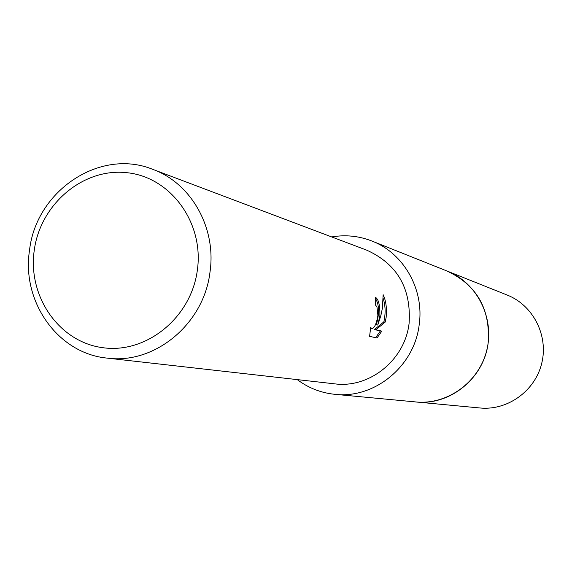 <?xml version="1.0" encoding="UTF-8"?>
<svg xmlns="http://www.w3.org/2000/svg" width="572" height="572" viewBox="0 0 572 572"><rect width="100%" height="100%" fill="white"/><g stroke="black" fill="none" stroke-linecap="round" stroke-linejoin="round"><path stroke-width="0.86" d="M446.189 270.685L447.347 271.142C476.798 285.156 490.426 308.98 488.195 342.599C484.234 378.078 449.921 405.913 415.751 401.937L334.949 394.33C321.014 392.921 308.444 388.016 297.247 379.608M446.517 270.821C476.505 284.649 490.397 308.573 488.202 342.599C484.219 378.414 449.306 406.356 414.886 401.859M331.688 236.937C345.495 234.57 358.916 235.943 371.957 241.048C403.66 253.16 424.338 289.325 419.204 324.624C414.507 366.259 374.538 398.963 334.949 394.33M379.872 315.83L377.763 325.046L380.752 316.051L382.375 308.387L383.147 294.694C386.014 300.822 387.008 308.408 386.129 317.439L385.235 322.072L375.875 329.751L381.81 331.109L377.041 337.959L369.605 336.372L370.692 327.284L371.721 328.836C374.524 328.085 376.583 323.58 377.892 315.315L376.955 306.864L375.611 305.212L375.282 297.261C378.528 298.899 380.058 305.09 379.872 315.83M210.003 272.05C203.975 323.995 154.662 364.671 107.136 358.108C57.929 353.553 21.343 301.673 29.537 250.2C36.129 190.705 100.1 147.812 152.71 169.333C191.22 183.169 216.573 227.935 210.003 272.05M152.71 169.333L366.895 250.236C397.318 264.128 411.39 288.502 409.094 323.359C404.976 360.002 369.426 388.588 334.641 383.841L107.136 358.108M197.369 270.063C191.248 317.617 146.346 354.011 102.796 347.69C59.13 342.077 27.535 296.432 34.248 250.322C40.333 204.14 83.197 167.739 126.812 172.687C170.506 176.934 204.147 222.587 197.369 270.063M375.382 298.384C379.222 304.361 379.536 313.191 376.326 324.867L377.763 325.046M375.661 337.666L380.373 330.923L374.424 329.565L383.826 321.893C385.707 313.599 385.499 305.827 383.211 298.577M380.373 330.923L381.81 331.109M374.424 329.565L375.875 329.751M383.826 321.893L385.235 322.072M415.765 401.952L480.044 407.986C507.657 410.739 535.199 390.891 541.77 363.156C548.577 335.478 533.125 305.248 507.3 295.095L447.347 271.142C477.005 282.79 494.751 317.789 486.851 349.892C479.229 382.067 447.476 405.112 415.765 401.952L414.521 401.823M371.721 328.836L370.477 328.678M447.325 271.142L371.957 241.048"/></g></svg>
